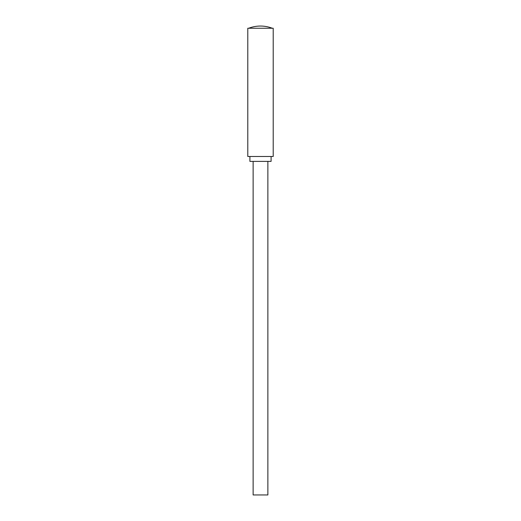 <?xml version="1.0" encoding="UTF-8"?>
<svg xmlns="http://www.w3.org/2000/svg" width="521" height="521" viewBox="0 0 521 521"><rect width="100%" height="100%" fill="white"/><g stroke="black" fill="none" stroke-linecap="round" stroke-linejoin="round"><path stroke-width="0.78" d="M267.872 161.393L267.872 494.95L253.128 494.95L253.128 161.393M271.089 156.482L271.089 161.393L249.911 161.393L249.911 156.482M260.5 28.245L273.206 28.245L273.206 156.482L247.794 156.482L247.794 28.245L260.5 28.245M272.275 28.245A32.693 32.693 0 0 0 248.725 28.245"/></g></svg>
